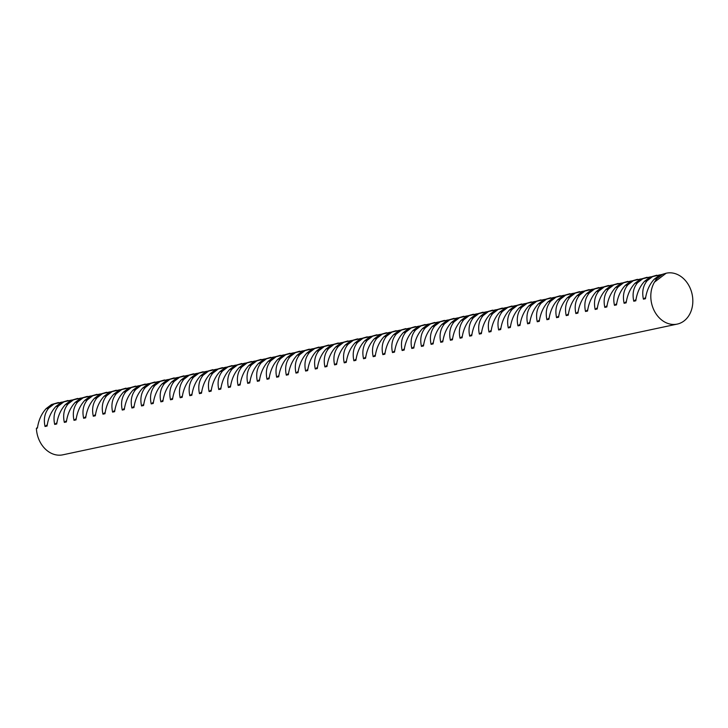 <?xml version="1.0" encoding="UTF-8"?>
<svg xmlns="http://www.w3.org/2000/svg" width="728" height="728" viewBox="0 0 728 728"><rect width="100%" height="100%" fill="white"/><g stroke="black" fill="none" stroke-linecap="round" stroke-linejoin="round"><path stroke-width="1.09" d="M677.231 324.096L62.808 454.827A26.035 20.766 78 0 1 40.286 442.369A26.035 20.766 78 0 1 36.4 428.319L37.419 428.11C38.602 420.12 41.532 413.613 46.21 408.572L48.803 408.026C44.699 412.94 43.443 419.091 45.036 426.481L47.065 426.053C48.248 418.072 51.178 411.557 55.865 406.524L58.449 405.969C54.354 410.883 53.099 417.035 54.691 424.433L56.72 423.996C57.903 416.016 60.833 409.509 65.511 404.468L68.104 403.913C64 408.836 62.754 414.987 64.337 422.377L66.366 421.949C67.549 413.959 70.489 407.452 75.166 402.411L77.75 401.865C73.655 406.779 72.4 412.931 73.992 420.32L76.021 419.892C77.204 411.911 80.135 405.396 84.812 400.364L87.406 399.809C83.311 404.723 82.055 410.874 83.638 418.272L85.677 417.836C86.86 409.855 89.79 403.348 94.467 398.307L97.061 397.752C92.957 402.675 91.701 408.827 93.293 416.216L95.323 415.788C96.505 407.798 99.436 401.292 104.122 396.25L106.707 395.704C102.612 400.618 101.356 406.77 102.948 414.159L104.978 413.731C106.161 405.751 109.091 399.235 113.768 394.203L116.362 393.648C112.258 398.562 111.002 404.713 112.594 412.112L114.624 411.675C115.807 403.694 118.746 397.188 123.423 392.146L126.008 391.591C121.913 396.514 120.657 402.666 122.249 410.055L124.279 409.627C125.462 401.638 128.392 395.131 133.069 390.09L135.663 389.544C131.568 394.458 130.312 400.609 131.895 407.999L133.925 407.571C135.117 399.59 138.047 393.075 142.724 388.042L145.309 387.487C141.214 392.401 139.958 398.553 141.551 405.951L143.58 405.514C144.763 397.534 147.693 391.027 152.38 385.986L154.964 385.431C150.869 390.354 149.613 396.505 151.206 403.894L153.235 403.467C154.418 395.477 157.348 388.97 162.026 383.929L164.619 383.383C160.515 388.297 159.259 394.449 160.852 401.838L162.881 401.41C164.064 393.429 167.003 386.914 171.681 381.882L174.265 381.326C170.17 386.24 168.914 392.392 170.507 399.79L172.536 399.354C173.719 391.373 176.649 384.866 181.327 379.825L183.92 379.27C179.816 384.193 178.569 390.344 180.153 397.734L182.182 397.306C183.374 389.316 186.304 382.81 190.982 377.768L193.566 377.222C189.471 382.136 188.215 388.288 189.808 395.677L191.837 395.249C193.02 387.269 195.95 380.753 200.628 375.721L203.221 375.166C199.126 380.08 197.87 386.231 199.454 393.63L201.492 393.193C202.675 385.212 205.605 378.706 210.283 373.664L212.876 373.118C208.772 378.032 207.516 384.184 209.109 391.573L211.138 391.145C212.321 383.156 215.261 376.649 219.938 371.608L222.522 371.062C218.427 375.976 217.172 382.127 218.764 389.516L220.793 389.089C221.976 381.108 224.907 374.592 229.584 369.56L232.177 369.005C228.073 373.919 226.827 380.071 228.41 387.469L230.439 387.032C231.631 379.051 234.562 372.545 239.239 367.504L241.823 366.958C237.728 371.871 236.473 378.023 238.065 385.412L240.094 384.985C241.277 376.995 244.208 370.488 248.885 365.447L251.479 364.901C247.384 369.815 246.128 375.966 247.711 383.365L249.75 382.928C250.933 374.947 253.863 368.432 258.54 363.399L261.134 362.844C257.029 367.758 255.774 373.91 257.366 381.308L259.396 380.871C260.579 372.891 263.509 366.384 268.195 361.343L270.78 360.797C266.685 365.711 265.429 371.862 267.021 379.252L269.051 378.824C270.234 370.843 273.164 364.328 277.841 359.286L280.435 358.74C276.331 363.654 275.084 369.806 276.667 377.204L278.697 376.767C279.88 368.787 282.819 362.271 287.496 357.239L290.081 356.684C285.986 361.598 284.73 367.758 286.322 375.148L288.352 374.711C289.535 366.73 292.465 360.224 297.142 355.182L299.736 354.636C295.641 359.55 294.385 365.702 295.968 373.091L297.998 372.663C299.19 364.683 302.12 358.167 306.797 353.126L309.382 352.579C305.287 357.494 304.031 363.645 305.624 371.043L307.653 370.607C308.836 362.626 311.766 356.11 316.452 351.078L319.037 350.523C314.942 355.437 313.686 361.598 315.279 368.987L317.308 368.55C318.491 360.569 321.421 354.063 326.099 349.021L328.692 348.475C324.588 353.389 323.332 359.541 324.925 366.93L326.954 366.502C328.137 358.522 331.076 352.006 335.754 346.965L338.338 346.419C334.243 351.333 332.987 357.484 334.58 364.883L336.609 364.446C337.792 356.465 340.722 349.95 345.4 344.917L347.993 344.362C343.889 349.276 342.642 355.437 344.226 362.826L346.255 362.389C347.447 354.409 350.377 347.902 355.055 342.861L357.639 342.315C353.544 347.229 352.288 353.38 353.881 360.769L355.91 360.342C357.093 352.361 360.023 345.846 364.701 340.804L367.294 340.258C363.199 345.172 361.943 351.324 363.536 358.722L365.565 358.285C366.748 350.305 369.678 343.789 374.356 338.757L376.949 338.202C372.845 343.115 371.589 349.276 373.182 356.665L375.211 356.229C376.394 348.248 379.334 341.741 384.011 336.7L386.595 336.154C382.5 341.068 381.245 347.22 382.837 354.609L384.866 354.181C386.049 346.2 388.98 339.685 393.657 334.643L396.25 334.097C392.146 339.011 390.9 345.163 392.483 352.561L394.512 352.125C395.704 344.144 398.635 337.628 403.312 332.596L405.896 332.041C401.801 336.955 400.546 343.115 402.138 350.505L404.167 350.068C405.35 342.087 408.281 335.581 412.958 330.539L415.551 329.993C411.457 334.907 410.201 341.059 411.784 348.448L413.822 348.02C415.006 340.04 417.936 333.524 422.613 328.483L425.207 327.937C421.103 332.851 419.847 339.002 421.439 346.401L423.469 345.964C424.651 337.983 427.582 331.468 432.268 326.435L434.853 325.88C430.758 330.794 429.502 336.955 431.094 344.344L433.124 343.907C434.307 335.926 437.237 329.42 441.914 324.379L444.508 323.833C440.404 328.747 439.157 334.898 440.74 342.287L442.77 341.86C443.962 333.879 446.892 327.363 451.569 322.331L454.154 321.776C450.059 326.69 448.803 332.842 450.395 340.24L452.425 339.803C453.608 331.822 456.538 325.316 461.215 320.274L463.809 319.719C459.714 324.633 458.458 330.794 460.041 338.183L462.08 337.746C463.263 329.766 466.193 323.259 470.87 318.218L473.464 317.672C469.36 322.586 468.104 328.738 469.697 336.127L471.726 335.699C472.909 327.718 475.839 321.203 480.525 316.17L483.11 315.615C479.015 320.529 477.759 326.681 479.352 334.079L481.381 333.642C482.564 325.662 485.494 319.155 490.171 314.114L492.765 313.559C488.661 318.473 487.414 324.633 488.998 332.023L491.027 331.586C492.21 323.605 495.149 317.099 499.827 312.057L502.411 311.511C498.316 316.425 497.06 322.577 498.653 329.966L500.682 329.538C501.865 321.558 504.795 315.042 509.473 310.01L512.066 309.455C507.971 314.369 506.715 320.52 508.299 327.919L510.328 327.482C511.52 319.501 514.45 312.995 519.128 307.953L521.712 307.398C517.617 312.312 516.361 318.473 517.954 325.862L519.983 325.434C521.166 317.444 524.096 310.938 528.783 305.897L531.367 305.351C527.272 310.264 526.016 316.416 527.609 323.805L529.638 323.378C530.821 315.397 533.751 308.881 538.429 303.849L541.022 303.294C536.918 308.208 535.662 314.36 537.255 321.758L539.284 321.321C540.467 313.34 543.407 306.834 548.084 301.792L550.668 301.237C546.573 306.151 545.317 312.312 546.91 319.701L548.939 319.274C550.122 311.284 553.053 304.777 557.73 299.736L560.323 299.19C556.219 304.104 554.973 310.255 556.556 317.645L558.585 317.217C559.777 309.236 562.708 302.721 567.385 297.688L569.969 297.133C565.874 302.047 564.619 308.199 566.211 315.597L568.24 315.16C569.423 307.18 572.354 300.673 577.031 295.632L579.625 295.077C575.53 299.991 574.274 306.151 575.866 313.541L577.895 313.113C579.079 305.123 582.009 298.616 586.686 293.575L589.28 293.029C585.175 297.943 583.92 304.095 585.512 311.484L587.542 311.056C588.725 303.076 591.664 296.56 596.341 291.528L598.926 290.973C594.831 295.887 593.575 302.038 595.167 309.436L597.197 309C598.38 301.019 601.31 294.512 605.987 289.471L608.581 288.916C604.477 293.83 603.23 299.991 604.813 307.38L606.843 306.952C608.035 298.962 610.965 292.456 615.642 287.414L618.227 286.868C614.132 291.782 612.876 297.934 614.468 305.323L616.498 304.896C617.681 296.915 620.611 290.399 625.288 285.367L627.882 284.812C623.787 289.726 622.531 295.877 624.114 303.276L626.153 302.839C627.336 294.858 630.266 288.352 634.943 283.31L637.537 282.755C633.433 287.669 632.177 293.83 633.77 301.219L635.799 300.791C636.982 292.802 639.912 286.295 644.599 281.254L647.183 280.708C643.088 285.622 641.832 291.773 643.425 299.163L645.454 298.735C646.637 290.754 649.567 284.239 654.245 279.206L656.838 278.651L654.499 282.1A26.035 20.766 78 0 0 654.709 311.639A26.035 20.766 78 0 0 677.231 324.096A26.035 20.766 78 0 0 688.925 285.631A26.035 20.766 78 0 0 666.402 273.173A26.035 20.766 78 0 0 666.175 273.218L659.532 275.184L666.402 273.173M58.386 402.539L51.497 404.559L61.998 402.093M68.032 400.482L61.143 402.502L71.653 400.045M77.687 398.425L70.798 400.455L81.299 397.989M87.342 396.378L80.444 398.398L90.955 395.932M96.988 394.321L90.099 396.341L100.61 393.884M106.643 392.265L99.754 394.294L110.256 391.828M116.289 390.217L109.4 392.237L119.911 389.771M125.944 388.161L119.055 390.181L129.557 387.724M135.599 386.113L128.701 388.133L139.212 385.667M145.245 384.056L138.356 386.077L148.858 383.611M154.9 382L148.012 384.02L158.513 381.563M164.546 379.952L157.657 381.973L168.168 379.506M174.201 377.896L167.313 379.916L177.814 377.45M183.856 375.839L176.959 377.859L187.469 375.402M193.502 373.792L186.614 375.812L197.115 373.346M203.157 371.735L196.269 373.755L206.77 371.289M212.804 369.678L205.915 371.699L216.425 369.242M222.459 367.631L215.57 369.651L226.071 367.185M232.114 365.574L225.216 367.594L235.726 365.128M241.76 363.518L234.871 365.538L245.372 363.081M251.415 361.47L244.517 363.49L255.028 361.024M261.061 359.414L254.172 361.434L264.683 358.968M270.716 357.357L263.827 359.377L274.329 356.92M280.362 355.31L273.473 357.33L283.984 354.864M290.017 353.253L283.128 355.273L293.63 352.807M299.672 351.196L292.774 353.216L303.285 350.76M309.318 349.149L302.429 351.169L312.931 348.703M318.973 347.092L312.084 349.112L322.586 346.646M328.619 345.036L321.731 347.056L332.241 344.599M338.274 342.988L331.386 345.008L341.887 342.542M347.929 340.931L341.032 342.952L351.542 340.486M357.575 338.875L350.687 340.895L361.188 338.438M367.231 336.827L360.342 338.848L370.843 336.382M376.876 334.771L369.988 336.791L380.498 334.325M386.532 332.714L379.643 334.734L390.144 332.277M396.187 330.667L389.289 332.687L399.799 330.221M405.833 328.61L398.944 330.63L409.445 328.164M415.488 326.554L408.599 328.574L419.101 326.117M425.134 324.506L418.245 326.526L428.756 324.06M434.789 322.449L427.9 324.47L438.402 322.004M444.444 320.393L437.546 322.413L448.057 319.956M454.09 318.345L447.201 320.365L457.703 317.899M463.745 316.289L456.847 318.309L467.358 315.843M473.391 314.232L466.502 316.252L477.013 313.795M483.046 312.185L476.158 314.205L486.659 311.739M492.692 310.128L485.804 312.148L496.314 309.682M502.347 308.071L495.459 310.092L505.96 307.635M512.002 306.024L505.105 308.044L515.615 305.578M521.648 303.967L514.76 305.988L525.261 303.531M531.303 301.911L524.415 303.931L534.916 301.474M540.95 299.863L534.061 301.883L544.571 299.417M550.605 297.807L543.716 299.827L554.217 297.37M560.26 295.75L553.362 297.77L563.872 295.313M569.906 293.702L563.017 295.723L573.518 293.257M579.561 291.646L572.672 293.666L583.173 291.209M589.207 289.589L582.318 291.61L592.829 289.153M598.862 287.542L591.973 289.562L602.475 287.096M608.517 285.485L601.619 287.505L612.13 285.048M618.163 283.429L611.274 285.449L621.776 282.992M627.818 281.381L620.929 283.401L631.431 280.935M637.464 279.325L630.575 281.345L641.086 278.888M647.119 277.268L640.231 279.288L650.732 276.831M656.765 275.22L649.876 277.241L660.387 274.774M654.499 282.1L666.175 273.218M36.4 428.319L37.501 427.482M46.21 408.572L51.497 404.559M48.803 408.026L54.081 404.004M45.036 426.481L47.256 424.797M55.865 406.524L61.143 402.502M58.449 405.969L63.736 401.956M54.691 424.433L56.911 422.74M65.511 404.468L70.798 400.455M68.104 403.913L73.382 399.899M64.337 422.377L66.557 420.693M75.166 402.411L80.444 398.398M77.75 401.865L83.038 397.843M73.992 420.32L76.213 418.636M84.812 400.364L90.099 396.341M87.406 399.809L92.693 395.795M83.638 418.272L85.858 416.58M94.467 398.307L99.754 394.294M97.061 397.752L102.339 393.739M93.293 416.216L95.514 414.532M104.122 396.25L109.4 392.237M106.707 395.704L111.994 391.682M102.948 414.159L105.169 412.476M113.768 394.203L119.055 390.181M116.362 393.648L121.64 389.635M112.594 412.112L114.815 410.419M123.423 392.146L128.701 388.133M126.008 391.591L131.295 387.578M122.249 410.055L124.47 408.372M133.069 390.09L138.356 386.077M135.663 389.544L140.95 385.522M131.895 407.999L134.116 406.315M142.724 388.042L148.012 384.02M145.309 387.487L150.596 383.474M141.551 405.951L143.771 404.258M152.38 385.986L157.657 381.973M154.964 385.431L160.251 381.417M151.206 403.894L153.417 402.211M162.026 383.929L167.313 379.916M164.619 383.383L169.897 379.361M160.852 401.838L163.072 400.154M171.681 381.882L176.959 377.859M174.265 381.326L179.552 377.313M170.507 399.79L172.727 398.098M181.327 379.825L186.614 375.812M183.92 379.27L189.198 375.257M180.153 397.734L182.373 396.05M190.982 377.768L196.269 373.755M193.566 377.222L198.853 373.2M189.808 395.677L192.028 393.994M200.628 375.721L205.915 371.699M203.221 375.166L208.508 371.153M199.454 393.63L201.674 391.937M210.283 373.664L215.57 369.651M212.876 373.118L218.154 369.096M209.109 391.573L211.329 389.889M219.938 371.608L225.216 367.594M222.522 371.062L227.809 367.039M218.764 389.516L220.984 387.833M229.584 369.56L234.871 365.538M232.177 369.005L237.455 364.992M228.41 387.469L230.63 385.776M239.239 367.504L244.517 363.49M241.823 366.958L247.111 362.935M238.065 385.412L240.286 383.729M248.885 365.447L254.172 361.434M251.479 364.901L256.766 360.879M247.711 383.365L249.931 381.672M258.54 363.399L263.827 359.377M261.134 362.844L266.412 358.831M257.366 381.308L259.587 379.616M268.195 361.343L273.473 357.33M270.78 360.797L276.067 356.775M267.021 379.252L269.242 377.568M277.841 359.286L283.128 355.273M280.435 358.74L285.713 354.718M276.667 377.204L278.888 375.512M287.496 357.239L292.774 353.216M290.081 356.684L295.368 352.671M286.322 375.148L288.543 373.455M297.142 355.182L302.429 351.169M299.736 354.636L305.023 350.614M295.968 373.091L298.189 371.407M306.797 353.126L312.084 349.112M309.382 352.579L314.669 348.557M305.624 371.043L307.844 369.351M316.452 351.078L321.731 347.056M319.037 350.523L324.324 346.51M315.279 368.987L317.49 367.294M326.099 349.021L331.386 345.008M328.692 348.475L333.97 344.453M324.925 366.93L327.145 365.247M335.754 346.965L341.032 342.952M338.338 346.419L343.625 342.397M334.58 364.883L336.8 363.19M345.4 344.917L350.687 340.895M347.993 344.362L353.28 340.349M344.226 362.826L346.446 361.134M355.055 342.861L360.342 338.848M357.639 342.315L362.926 338.293M353.881 360.769L356.101 359.086M364.701 340.804L369.988 336.791M367.294 340.258L372.581 336.236M363.536 358.722L365.747 357.029M374.356 338.757L379.643 334.734M376.949 338.202L382.227 334.188M373.182 356.665L375.402 354.973M384.011 336.7L389.289 332.687M386.595 336.154L391.882 332.132M382.837 354.609L385.057 352.925M393.657 334.643L398.944 330.63M396.25 334.097L401.528 330.075M392.483 352.561L394.703 350.869M403.312 332.596L408.599 328.574M405.896 332.041L411.184 328.028M402.138 350.505L404.359 348.812M412.958 330.539L418.245 326.526M415.551 329.993L420.839 325.971M411.784 348.448L414.005 346.765M422.613 328.483L427.9 324.47M425.207 327.937L430.485 323.914M421.439 346.401L423.66 344.708M432.268 326.435L437.546 322.413M434.853 325.88L440.14 321.867M431.094 344.344L433.315 342.651M441.914 324.379L447.201 320.365M444.508 323.833L449.786 319.81M440.74 342.287L442.961 340.604M451.569 322.331L456.847 318.309M454.154 321.776L459.441 317.763M450.395 340.24L452.616 338.547M461.215 320.274L466.502 316.252M463.809 319.719L469.096 315.706M460.041 338.183L462.262 336.5M470.87 318.218L476.158 314.205M473.464 317.672L478.742 313.65M469.697 336.127L471.917 334.443M480.525 316.17L485.804 312.148M483.11 315.615L488.397 311.602M479.352 334.079L481.572 332.387M490.171 314.114L495.459 310.092M492.765 313.559L498.043 309.546M488.998 332.023L491.218 330.339M499.827 312.057L505.105 308.044M502.411 311.511L507.698 307.489M498.653 329.966L500.873 328.283M509.473 310.01L514.76 305.988M512.066 309.455L517.353 305.441M508.299 327.919L510.519 326.226M519.128 307.953L524.415 303.931M521.712 307.398L526.999 303.385M517.954 325.862L520.174 324.178M528.783 305.897L534.061 301.883M531.367 305.351L536.654 301.328M527.609 323.805L529.82 322.122M538.429 303.849L543.716 299.827M541.022 303.294L546.3 299.281M537.255 321.758L539.475 320.065M548.084 301.792L553.362 297.77M550.668 301.237L555.955 297.224M546.91 319.701L549.13 318.018M557.73 299.736L563.017 295.723M560.323 299.19L565.611 295.168M556.556 317.645L558.776 315.961M567.385 297.688L572.672 293.666M569.969 297.133L575.256 293.12M566.211 315.597L568.432 313.904M577.031 295.632L582.318 291.61M579.625 295.077L584.912 291.064M575.866 313.541L578.077 311.857M586.686 293.575L591.973 289.562M589.28 293.029L594.558 289.007M585.512 311.484L587.733 309.8M596.341 291.528L601.619 287.505M598.926 290.973L604.213 286.959M595.167 309.436L597.388 307.744M605.987 289.471L611.274 285.449M608.581 288.916L613.859 284.903M604.813 307.38L607.034 305.696M615.642 287.414L620.929 283.401M618.227 286.868L623.514 282.846M614.468 305.323L616.689 303.64M625.288 285.367L630.575 281.345M627.882 284.812L633.169 280.799M624.114 303.276L626.335 301.583M634.943 283.31L640.231 279.288M637.537 282.755L642.815 278.742M633.77 301.219L635.99 299.536M644.599 281.254L649.876 277.241M647.183 280.708L652.47 276.686M643.425 299.163L645.645 297.479M654.245 279.206L659.532 275.184M656.838 278.651L662.116 274.638"/></g></svg>

